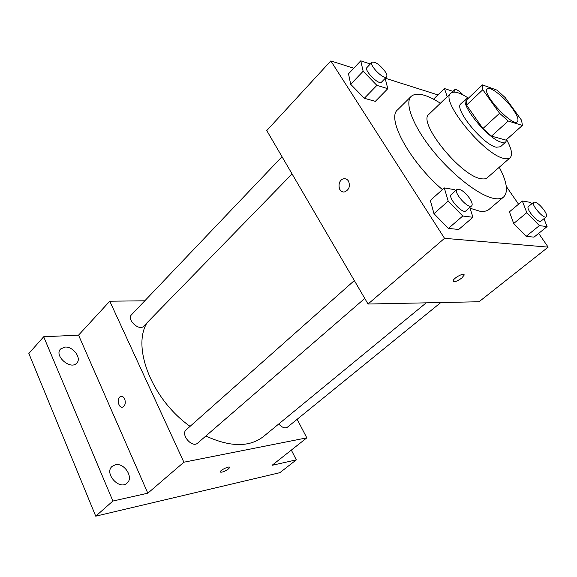 <?xml version="1.0" encoding="UTF-8"?>
<svg xmlns="http://www.w3.org/2000/svg" width="577" height="577" viewBox="0 0 577 577"><rect width="100%" height="100%" fill="white"/><g stroke="black" fill="none" stroke-linecap="round" stroke-linejoin="round"><path stroke-width="0.87" d="M512.535 108.613C517.295 115.393 518.932 119.756 517.432 121.704C512.816 127.567 481.081 93.056 487.32 88.952C489.996 85.785 504.507 97.21 512.535 108.613M496.992 90.142L482.415 84.898L482.805 89.731L499.588 113.28L508.214 121.026L522.394 125.425L521.601 120.312L505.214 97.6L496.992 90.142M508.214 121.026L491.496 136.143L505.942 140.103L522.394 125.425M491.496 136.143L482.913 128.548L499.588 113.28M482.415 84.898L466.317 100.16L466.541 105.093L482.913 128.548M468.517 98.068L466.166 98.79C458.823 103.247 488.539 139.778 501.759 142.339L505.849 141.956L506.779 139.353M505.849 141.956L500.432 146.782L496.292 147.214C482.985 144.791 453.435 108.368 460.9 103.788L466.166 98.79M466.541 105.093L482.805 89.731M468.286 98.068C459.674 92.414 453.832 90.805 450.76 93.25C439.45 100.009 484.413 155.321 504.147 158.466C506.844 159.093 508.82 158.863 510.082 157.773C512.773 154.917 511.662 148.96 506.75 139.901M450.76 93.25L428.978 114.26C416.969 121.776 460.85 176.396 481.139 178.704C483.901 179.231 485.964 178.899 487.32 177.716L510.082 157.773M440.41 103.233C426.345 94.282 416.601 91.981 411.192 96.352C404.21 102.857 413.031 126.284 433.154 151.051C453.197 175.834 480.273 196.432 494.633 198.575C498.643 199.209 501.658 198.661 503.678 196.945C508.481 191.917 507.01 182.015 499.271 167.251M503.678 196.945L489.13 209.336C487.017 211.132 483.93 211.766 479.862 211.232L470.053 208.232M442.415 189.609C409.749 161.812 386.265 118.177 397.618 109.803L411.192 96.352M455.614 190.648L454.654 189.66L444.297 187.922L430.334 200.45L433.969 213.678L448.401 228.42L458.722 229.466L472.945 217.291L469.815 207.482M370.311 63.989L360.755 60.823L348.515 73.813L350.708 84.307L364.332 98.285L375.331 101.35L387.802 88.678L385.147 78.4M353.788 68.223L330.823 60.931L444.528 238.33L548.15 247.136L538.673 233.382M518.55 204.193L506.303 186.436M437.914 94.909L385.321 78.227M531.706 203.869L530.227 202.339L522.344 201.012L509.433 211.831L513.689 223.508L526.152 236.339L534.006 237.14L547.104 226.588L543.945 218.726M330.823 60.931L266.754 130.575L368.039 304.029L479.033 301.757L548.15 247.136M368.039 304.029L444.528 238.33M464.11 275.171L461.744 278.078C456.876 281.489 454.012 282.413 453.161 280.84C453.399 277.941 464.903 271.976 464.11 275.171L461.744 278.078C457.669 281.042 454.827 282.131 453.241 281.345M348.508 181.113C350.412 186.212 349.15 189.79 344.7 191.86C337.891 193.569 336.853 179.851 343.712 178.805C345.688 178.495 347.289 179.267 348.508 181.113M343.243 191.91C337.314 191.427 337.74 179.649 343.712 178.805L345.212 178.776M426.208 302.838L263.516 436.493C249.473 447.391 230.252 447.233 205.852 436.01M190.078 426.353C151.939 399.515 131.693 347.058 147.099 322.716M364.772 298.424L197.673 443.093C192.22 448.408 180.226 434.481 186.205 429.793L354.336 280.552M440.806 302.543L287.425 427.189C284.879 428.632 282.002 427.557 278.77 423.958M292.07 173.929L143.659 326.243C139.245 331.407 126.428 319.47 131.433 314.84L282.016 156.713M144.805 300.797L109.774 301.208L183.89 462.206L306.82 437.849L297.148 419.284M109.774 301.208L78.559 335.143L43.686 336.759L28.85 353.477L95.732 516.177L112.904 501.038L147.813 493.198L183.89 462.206M95.732 516.177L279.874 472.671L296.318 459.862L291.327 450.096M306.82 437.849L272.084 465.307L296.318 459.862M228.521 468.906C224.237 471.748 221.467 472.722 220.212 471.835C220.263 470.003 230.18 465.473 229.653 467.521L228.521 468.906M78.559 335.143L147.813 493.198M124.661 398.938C125.887 402.869 125.238 405.581 122.713 407.081C118.35 408.696 116.388 397.539 120.838 396.449C122.389 396.103 123.666 396.933 124.661 398.938M122.317 407.167C118.076 407.961 116.633 397.445 120.838 396.449L121.257 396.363M229.624 467.305L228.521 468.899C224.691 471.51 221.929 472.556 220.241 472.051M115.45 464.737C124.351 462.552 133.972 477.655 127.07 483.093C119.425 490.666 103.81 473.169 112.126 466.36L115.45 464.737M64.941 347.087C73.084 346.214 81.963 358.223 76.748 363.099C70.639 370.427 53.704 355.692 60.585 348.984L64.941 347.087M43.686 336.759L112.904 501.038M453.003 91.375L444.463 88.548L447.204 96.684M433.529 99.179L444.463 88.548M454.892 92.125L454.734 89.702C456.364 89.053 459.191 90.82 463.216 95.017M360.755 60.823L363.149 71.238L376.896 85.374L387.802 88.678M386.576 76.936L381.541 82.107C378.952 85.562 363.661 70.206 366.994 67.48L371.985 62.237C375.317 61.523 379.68 64.595 385.068 71.454C386.821 74.159 387.326 75.984 386.576 76.936C384.037 80.347 368.703 64.912 371.985 62.237M348.515 73.813L350.708 84.307L363.149 71.238M350.708 84.307L364.332 98.285L376.896 85.374M364.332 98.285L375.331 101.35M522.344 201.012L526.815 212.653L539.38 225.621L547.104 226.588M546.282 216.829L540.988 221.135C538.413 223.862 525.265 208.542 528.46 206.559L533.703 202.21C536.148 201.712 539.618 204.359 544.097 210.136C546.412 213.569 547.14 215.798 546.282 216.829C543.765 219.512 530.559 204.15 533.703 202.21M509.433 211.831L513.689 223.508L526.815 212.653M513.689 223.508L526.152 236.339L539.38 225.621M526.152 236.339L534.006 237.14M444.297 187.922L448.192 201.092L462.761 216.014L472.945 217.291M471.661 205.881L465.906 210.865C462.574 214.514 447.254 197.284 451.315 194.463L457.006 189.415C460.258 188.571 464.507 191.586 469.743 198.459C472.101 202.145 472.743 204.626 471.661 205.881C468.387 209.48 453.003 192.177 457.006 189.415M430.334 200.45L433.969 213.678L448.192 201.092M433.969 213.678L448.401 228.42L462.761 216.014M448.401 228.42L458.722 229.466M451.777 92.558L454.734 89.702"/></g></svg>
